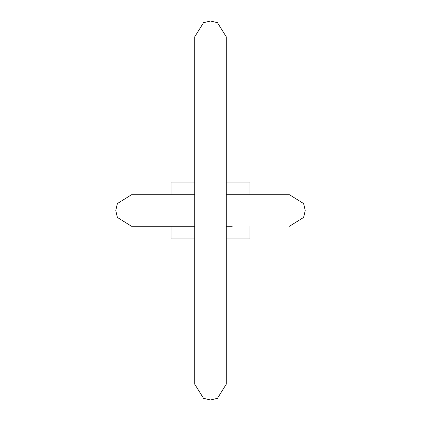 <?xml version="1.0" encoding="UTF-8"?>
<svg xmlns="http://www.w3.org/2000/svg" width="421" height="421" viewBox="0 0 421 421"><rect width="100%" height="100%" fill="white"/><g stroke="black" fill="none" stroke-linecap="round" stroke-linejoin="round"><path stroke-width="0.63" d="M227.682 194.713L289.438 194.713L303.615 203.554L305.225 210.5L303.615 217.446L289.422 226.287M226.287 226.287L232.208 226.287M249.969 194.713L249.969 182.083L226.287 182.083M194.713 182.083L171.031 182.083L171.031 194.713M194.713 238.917L171.031 238.917L171.031 226.287M249.969 226.287L249.969 238.917L226.287 238.917M133.894 226.114L131.562 226.287L136.088 226.287L131.562 226.287L117.385 217.446L115.775 210.5L117.385 203.554L131.562 194.713L194.713 194.713M226.287 194.713L289.438 194.713L303.615 203.554L305.225 210.5M133.894 194.886L131.562 194.713L136.088 194.713M188.792 194.713L193.318 194.713M136.088 226.287L194.713 226.287M115.775 210.5L117.385 203.554L131.562 194.713M210.5 21.05L203.554 22.66L194.713 36.837L194.713 384.163L203.554 398.34L210.5 399.95L217.446 398.34L226.287 384.163L226.287 36.837L217.446 22.66L210.5 21.05"/></g></svg>
